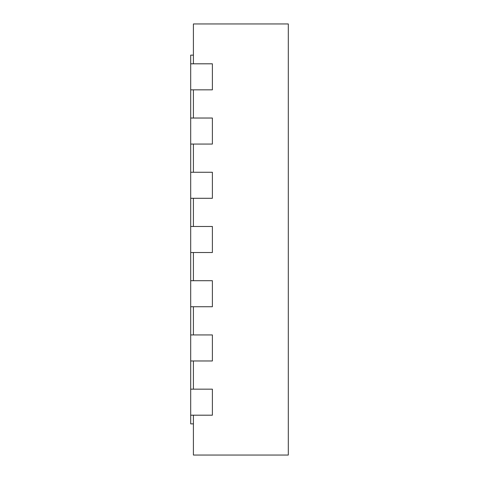 <?xml version="1.0" encoding="UTF-8"?>
<svg xmlns="http://www.w3.org/2000/svg" width="479" height="479" viewBox="0 0 479 479"><rect width="100%" height="100%" fill="white"/><g stroke="black" fill="none" stroke-linecap="round" stroke-linejoin="round"><path stroke-width="0.72" d="M193.408 415.191L193.408 455.05L288.304 455.05L288.304 23.95L193.408 23.95L193.408 63.809M193.408 118.032L193.408 89.836M193.408 172.26L193.408 144.059M193.408 226.483L193.408 198.288M193.408 280.712L193.408 252.517M193.408 334.941L193.408 306.74M193.408 389.164L193.408 360.968M190.696 415.191L212.389 415.191L212.389 389.164L190.696 389.164L190.696 423.867L193.408 423.867M190.696 360.968L212.389 360.968L212.389 334.941L190.696 334.941L190.696 389.164M190.696 306.74L212.389 306.74L212.389 280.712L190.696 280.712L190.696 334.941M190.696 252.517L212.389 252.517L212.389 226.483L190.696 226.483L190.696 280.712M190.696 198.288L212.389 198.288L212.389 172.26L190.696 172.26L190.696 226.483M190.696 144.059L212.389 144.059L212.389 118.032L190.696 118.032L190.696 172.26M190.696 89.836L212.389 89.836L212.389 63.809L190.696 63.809L190.696 118.032M190.696 63.809L190.696 55.133L193.408 55.133"/></g></svg>

